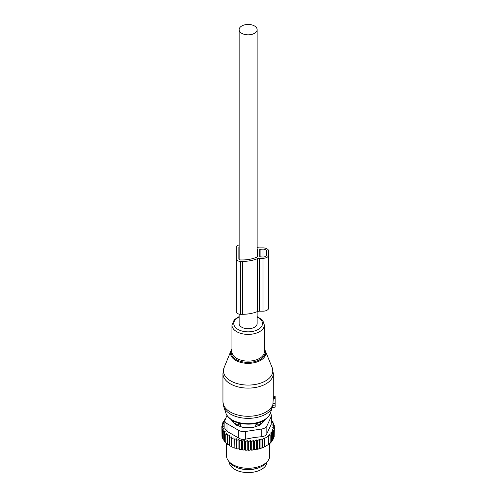<?xml version="1.0" encoding="UTF-8"?>
<svg xmlns="http://www.w3.org/2000/svg" width="497" height="497" viewBox="0 0 497 497"><rect width="100%" height="100%" fill="white"/><g stroke="black" fill="none" stroke-linecap="round" stroke-linejoin="round"><path stroke-width="0.75" d="M273.331 396.14L275.133 396.271L275.133 398.65L273.244 398.842L272.785 405.763M272.244 407.546L275.133 407.149L275.133 398.65M224.128 367.563A24.67 14.239 0 0 0 233.18 382.162A24.67 14.239 0 0 0 259.962 383.336A24.67 14.239 0 0 0 272.145 367.563L265.305 350.826A17.637 10.182 180 0 1 256.595 362.102A17.637 10.182 180 0 1 237.442 361.263A17.637 10.182 180 0 1 230.975 350.826L224.128 367.563L222.942 373.558A25.198 14.55 0 0 0 260.217 386.324A25.198 14.55 0 0 0 273.331 373.558L273.244 398.842M275.133 403.353L273.238 403.272M229.247 461.955A18.898 10.909 0 0 0 242.816 472.15A18.898 10.909 0 0 0 267.026 461.955M236.839 467.491A18.898 10.909 0 0 0 242.816 469.211A18.898 10.909 0 0 0 259.434 467.491M255.713 426.575L255.713 424.91L257.937 424.885A2.883 1.665 0 0 0 260.763 423.251L260.695 421.86M255.713 424.91L257.906 422.612M260.801 424.432L260.801 421.972M262.298 422.935A14.761 8.517 0 0 0 262.882 420.866M235.472 424.432L235.51 423.251A2.883 1.665 0 0 0 238.336 424.885L240.56 424.91L238.367 422.612M233.391 420.866A14.761 8.517 0 0 0 233.975 422.935M240.56 426.575L240.56 424.91M274.17 435.577L274.406 426.873L272.778 427.476L274.17 428.613L274.17 436.993L273.307 438.081M252.569 450.058A25.558 14.755 180 0 1 251.06 450.183L259.533 448.729L264.41 446.884L268.529 444.504L268.231 435.857L270.151 434.838L270.151 443.218L268.231 444.678M256.464 449.164L256.464 439.926L254.626 441.255L253.451 440.267L251.706 441.584L250.314 440.448L248.686 441.721L247.233 440.479L247.233 449.785L248.022 450.276A25.558 14.755 180 0 0 249.432 450.257L250.314 449.754L251.06 450.183M247.233 449.785L246.382 450.245A25.558 14.755 180 0 1 245.089 450.176L244.4 449.63L243.462 450.027A25.558 14.755 180 0 1 242.188 449.872L241.617 449.288L240.604 449.623A25.558 14.755 180 0 1 239.374 449.381L238.914 448.766L237.846 449.027A25.558 14.755 180 0 1 236.671 448.71L236.342 448.064L235.224 448.257A25.558 14.755 180 0 1 234.124 447.865L234.292 439.447L236.342 438.758L236.951 440.28L236.951 448.661L237.846 449.027M224.917 420.251L223.557 421.195L224.514 421.475L222.675 422.81L223.849 423.177L222.103 424.494L223.495 424.96L221.867 426.24L223.433 426.737L221.979 427.985L223.7 428.371L222.432 429.712L224.296 429.98L223.234 431.396L225.203 431.539L224.364 433.017L226.415 433.024L225.806 434.552L227.912 434.421L227.545 435.981L229.682 435.707L229.558 437.285L231.695 436.869L231.813 438.447L233.925 437.894L234.124 447.865M233.925 447.201L232.776 447.319A25.558 14.755 180 0 1 231.757 446.853L231.813 438.447M231.695 436.869L231.757 446.853M231.695 446.182L230.533 446.219A25.558 14.755 180 0 1 229.906 445.865M229.558 445.014L227.545 444.361L227.545 435.981M227.545 443.691L225.806 442.933L225.806 434.552M224.364 433.017L224.364 441.398L225.806 442.231M223.234 431.396L223.234 439.777L224.364 440.64M266.622 445.722L266.206 445.958A25.558 14.755 180 0 1 259.533 448.729M258.763 448.946A25.558 14.755 180 0 1 256.862 449.394M255.669 449.623A25.558 14.755 180 0 1 255.334 449.679A25.558 14.755 180 0 1 254.035 449.878M249.432 450.257L248.022 450.276M248.686 441.721L248.686 450.102M247.233 440.479L245.667 441.659L245.667 450.04L246.382 450.245M245.089 450.176L245.667 450.04M244.4 449.63L244.4 440.323L245.667 441.659M244.4 440.323L242.673 441.392L242.673 449.773L243.462 450.027M242.188 449.872L242.673 449.773M241.617 449.288L241.617 439.982L242.673 441.392M241.617 439.982L239.759 440.932L239.759 449.313L240.604 449.623M239.374 449.381L239.759 449.313M238.914 448.766L238.914 439.46L239.759 440.932M238.914 439.46L236.951 440.28M236.342 438.758L236.342 448.064M235.224 448.257L234.292 447.828M232.776 447.319L231.813 446.828M229.558 437.285L229.558 445.666L230.533 446.219M223.283 438.957L222.432 438.093L222.432 429.712M222.762 437.285L221.979 436.366L221.979 427.985M221.979 434.769L221.867 426.24M274.17 428.613L272.424 429.315L273.598 430.303L273.598 438.683L272.561 439.87M273.598 430.303L271.76 431.098L272.716 431.918L272.716 440.299L271.381 441.659M272.716 431.918L270.815 432.8L271.548 433.44L271.548 441.821L270.151 443.076M270.151 434.838L269.641 434.39L271.548 433.44M268.529 436.124L264.708 438.329L264.708 446.71M264.41 446.884L264.41 438.062L262.484 439.261L262.484 447.648M261.975 447.927L261.975 438.814L260.068 440.075L260.068 448.456M261.757 428.986A7.2 4.156 180 0 0 266.846 426.047L271.151 416.778L271.151 424.463L266.846 433.732C266.057 435.434 264.361 436.416 261.757 436.67L254.222 437.503L245.698 439.155L245.698 431.471L261.757 428.986L261.757 436.67M238.746 430.396L238.746 438.081L226.986 431.29L224.88 428.464L224.88 420.667A7.2 4.156 0 0 0 226.986 423.606L238.746 430.396A7.2 4.156 0 0 0 245.698 431.471M227.036 415.467L225.122 419.592A7.2 4.156 0 0 0 224.88 420.667M267.852 460.893L266.522 462.608A20.141 11.63 180 0 1 253.805 469.019A20.141 11.63 180 0 1 229.751 462.608L228.421 460.893A21.595 12.468 0 0 0 254.215 467.77A21.595 12.468 0 0 0 267.852 460.893A21.595 12.468 0 0 0 269.734 455.805L269.734 443.554M231.757 419.934L231.757 420.164A3.597 2.081 0 0 0 232.242 421.201L235.665 424.624A3.597 2.081 0 0 0 236.982 425.382L242.915 427.364A3.597 2.081 0 0 0 244.71 427.637L251.563 427.637A3.597 2.081 0 0 0 253.358 427.364L259.291 425.382A3.597 2.081 0 0 0 260.608 424.624L264.031 421.201A3.597 2.081 0 0 0 264.516 420.164L264.516 419.934M238.746 438.081C240.728 439.348 243.045 439.708 245.698 439.155M226.539 443.454L226.539 455.805A21.595 12.468 0 0 0 228.421 460.893M270.262 413.461A7.2 4.156 180 0 1 271.393 415.697A7.2 4.156 180 0 1 271.151 416.778M271.151 424.463L271.393 415.697M261.975 438.814L262.484 439.261M225.253 419.313L224.725 419.667L224.725 420.381M225.464 419.878L224.725 419.667M233.925 437.894L234.292 439.447M251.706 441.584L251.706 449.965M253.451 440.267L253.451 449.543M254.626 441.255L254.626 449.636M256.464 439.926L257.427 440.746L257.427 449.126M257.427 440.746L259.328 439.429L259.328 448.617M259.328 439.429L260.068 440.075M274.406 426.873L272.841 425.693L274.294 425.128L274.294 426.786M271.393 419.922L271.915 420.095L271.076 420.891L273.039 421.717L271.983 422.45L273.841 423.401L272.573 424.059L274.294 425.128M273.841 423.401L273.841 424.842M273.039 421.717L273.039 422.99M271.915 420.095L271.915 421.239M223.557 421.195L223.557 422.164M222.675 422.81L222.675 424.059M222.103 424.494L222.103 426.047M250.314 440.448L250.314 449.754M257.135 247.382A26.099 15.065 0 0 1 257.471 247.518A3.597 2.081 0 0 0 259.54 247.897L262.981 247.897A5.759 3.324 0 0 1 268.74 251.221L268.74 307.86A5.759 3.324 0 0 1 262.981 311.184L262.981 258.285A5.759 3.324 0 0 0 268.74 254.961M268.74 304.121L268.74 251.221M262.981 311.184L259.54 311.184L259.54 258.285L262.981 258.285M259.54 311.184A3.597 2.081 0 0 0 257.471 311.563L257.471 258.664A3.597 2.081 0 0 1 259.54 258.285M239.138 244.94A4.318 2.491 0 0 0 236.348 247.27L236.348 311.812A4.318 2.491 0 0 0 240.666 314.303L242.468 314.303A26.099 15.065 0 0 0 257.471 311.563M242.468 314.303L242.468 261.403A26.099 15.065 0 0 0 257.471 258.664M242.468 261.403L240.666 261.403A4.318 2.491 0 0 1 236.348 258.906M257.583 256.582L257.583 249.593L257.583 256.582A0.721 0.416 0 0 1 257.316 256.906A23.576 13.612 0 0 1 242.468 259.95L240.666 259.95A1.802 1.037 0 0 1 238.864 258.906L238.864 247.27L238.864 258.906M257.583 249.593A0.721 0.416 0 0 0 257.316 249.27A23.576 13.612 0 0 0 257.135 249.19M259.745 256.831L259.745 249.351L259.745 256.831L262.981 257.036A3.597 2.081 0 0 0 266.585 254.961L266.585 251.221A3.597 2.081 0 0 0 262.981 249.14L259.745 249.351M266.585 254.961L266.585 251.221M239.138 246.723A1.802 1.037 0 0 0 238.864 247.27M239.138 314.141L239.138 323.547A8.996 5.194 0 0 0 241.772 327.225A8.996 5.194 0 0 0 251.581 328.349A8.996 5.194 0 0 0 257.135 323.547L257.135 311.7M241.772 33.324A8.996 5.194 0 0 0 251.581 34.448A8.996 5.194 0 0 0 257.135 29.652A8.996 5.194 0 0 0 254.501 25.974A8.996 5.194 0 0 0 244.692 24.85A8.996 5.194 0 0 0 239.138 29.652A8.996 5.194 0 0 0 241.772 33.324M231.937 349.733A16.941 9.785 0 0 0 237.423 360.182A16.941 9.785 0 0 0 256.259 361.189A16.941 9.785 0 0 0 264.336 349.733M222.942 373.558L222.942 401.738A25.198 14.55 0 0 0 260.217 414.504A25.198 14.55 0 0 0 273.244 402.974M239.138 316.583L234.292 319.714L231.937 325.044L231.937 351.764A16.196 9.35 0 0 0 255.905 359.971A16.196 9.35 0 0 0 264.336 351.764L264.336 325.044L262.913 320.82L261.913 319.639L257.135 316.583M222.942 401.738L223.756 406.739A24.831 14.332 0 0 0 260.043 416.604A24.831 14.332 0 0 0 272.518 406.739L272.903 405.384M231.937 325.044A16.196 9.35 0 0 0 255.905 333.251A16.196 9.35 0 0 0 264.336 325.044M239.138 317.08A14.37 8.294 0 0 0 236.187 328.15A14.37 8.294 0 0 0 255.023 330.828A14.37 8.294 0 0 0 257.135 317.08M225.887 413.106A22.663 13.084 0 0 0 258.999 422.108A22.663 13.084 0 0 0 270.387 413.106C268.734 417.437 264.839 420.592 258.707 422.568C246.158 426.786 228.514 422.17 225.887 413.106L223.756 406.739M275.133 404.993L272.909 405.353M275.133 403.75L273.201 403.477M275.133 397.65L273.313 397.383M259.832 422.183A2.883 2.348 1.7 0 1 260.763 423.251L260.763 424.469M257.937 425.836L257.912 422.804M236.442 422.183A2.883 2.348 178.3 0 0 235.51 423.251L235.51 424.469M238.336 425.836L238.361 422.804M266.846 426.047L266.846 433.732M226.986 423.606L226.986 431.29M240.666 314.303L240.666 261.403M257.316 256.906L257.316 249.27M260.105 257.036L260.105 249.14M262.981 257.036L262.981 249.14M272.145 367.563L273.331 373.558M265.305 350.826L264.336 349.105M231.937 349.105L230.975 350.826M270.387 413.106L272.518 406.739M275.133 407.149L272.207 407.664M275.133 396.271L273.331 395.947M257.135 256.992L257.135 29.652M239.138 259.459L239.138 29.652"/></g></svg>
